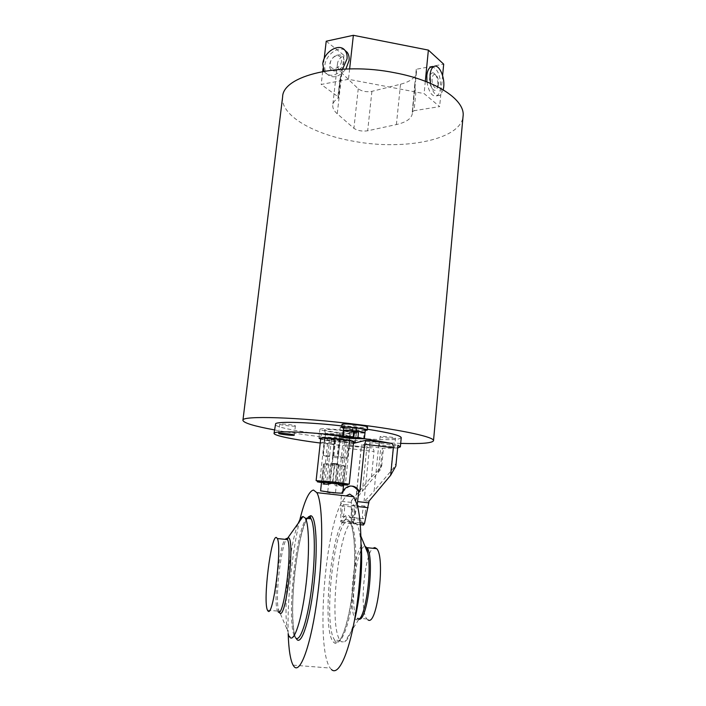<?xml version="1.0" encoding="UTF-8"?>
<svg xmlns="http://www.w3.org/2000/svg" width="706" height="706" viewBox="0 0 706 706"><rect width="100%" height="100%" fill="white"/><g stroke="black" fill="none" stroke-linecap="round" stroke-linejoin="round"><path stroke-width="0.53" stroke-dasharray="3.53 2.65" d="M352.779 425.533L356.698 425.983L352.779 425.533M353.83 431.507L352.118 431.498L353.794 431.843M341.863 424.403C341.122 425.718 364.587 428.427 367.261 427.342L367.579 427.112M343.46 428.189C350.644 429.663 357.907 430.431 365.24 430.483M343.522 427.58C342.895 428.657 362.805 430.942 365.037 430.06L365.302 429.875M363.564 439.035L364.164 433.113L354.288 432.672M353.715 432.61C347.37 431.878 343.875 431.19 343.213 430.563M344.713 50.126C337.777 45.784 325.678 55.209 324.848 65.42C324.495 68.782 325.131 71.571 326.746 73.777C332.561 79.037 338.942 77.439 345.887 68.994M426.936 81.914C428.921 92.512 432.275 97.146 436.996 95.787C438.92 94.463 440.112 91.692 440.562 87.482C440.747 76.645 438.161 69.762 432.804 66.849M282.621 96.881C280.15 115.378 313.623 134.431 353.777 141.279C403.947 150.775 461.274 139.779 463.074 116.163M274.44 429.892C288.154 432.399 303.809 434.728 321.406 436.873C350.785 440.394 377.216 442.565 400.69 443.386M331.714 482.886L329.914 481.792L332.676 456.076L323.348 455.476L325.528 433.502L336.021 435.761L349.929 436.387L349.488 440.579L349.947 440.685L346.655 440.509L344.687 441.312L339.877 441.056L338.112 440.05L332.658 439.388L331.299 440.014L324.592 437.605L327.849 437.773L329.631 438.797L334.476 439.053L336.462 438.232L339.807 438.408L342.022 438.911L343.195 440.112L346.434 440.835L347.776 440.2L349.488 440.579L347.617 458.335L344.652 457.753L346.434 440.835M351.5 432.937C349.082 433.961 325.492 431.357 324.566 429.963L324.707 429.645C327.002 428.436 354.527 431.719 351.685 432.866L351.5 432.937M323.348 455.476L326.198 456.12L328.025 439.3L327.257 438.311L332.658 439.388M342.013 510.42C341.722 513.536 341.828 515.565 342.313 516.518C343.142 516.977 343.848 515.001 344.431 510.579C344.713 507.455 344.616 505.425 344.122 504.49C343.292 504.04 342.595 506.017 342.013 510.42M355.056 511.726C354.474 516.139 353.741 518.116 352.876 517.657C352.356 516.695 352.232 514.665 352.515 511.559C353.088 507.164 353.821 505.196 354.686 505.646C355.206 506.581 355.33 508.611 355.056 511.726M351.588 511.056C351.297 514.295 351.411 516.421 351.95 517.445C352.859 517.975 353.627 515.901 354.244 511.241C354.527 507.993 354.412 505.875 353.874 504.869C352.965 504.349 352.197 506.414 351.588 511.056M365.355 512.441C364.737 517.101 363.952 519.157 362.99 518.628C362.425 517.604 362.284 515.477 362.566 512.247C363.175 507.614 363.961 505.558 364.931 506.078C365.496 507.084 365.637 509.202 365.355 512.441M336.012 435.311C334.723 435.876 320.939 434.287 321.38 433.625L321.495 433.528C322.633 432.946 336.63 434.552 336.144 435.214L336.012 435.311M320.533 442.238L320.418 442.318C319.995 442.909 333.797 444.489 335.076 443.995L335.209 443.915C335.694 443.324 321.671 441.727 320.533 442.238M295.276 426.027C294.252 426.724 279.232 424.959 279.7 424.2L279.779 424.121C280.635 423.397 295.893 425.18 295.373 425.939L295.276 426.027M356.477 428.833C354.88 429.513 339.851 427.783 340.336 426.98L340.495 426.856C341.916 426.15 357.21 427.898 356.662 428.71L356.477 428.833M354.006 438.532L355.665 438.311L353.768 437.685M395.254 438.329C393.454 438.876 379.66 437.314 380.11 436.617L380.322 436.484C381.972 435.92 395.995 437.491 395.501 438.197L395.254 438.329M379.413 445.557L379.201 445.662C378.76 446.289 392.58 447.842 394.38 447.366L394.619 447.251C395.113 446.633 381.055 445.062 379.413 445.557M355.983 433.493C352.365 434.914 318.9 431.048 319.897 429.319L320.171 429.089C322.907 427.536 357.686 431.507 356.389 433.219L355.983 433.493M353.547 442.768C347.537 443.165 326.437 440.915 320.648 439.256M341.704 425.894L367.367 429.23M401.237 437.694L399.199 438.805C383.234 443.139 273.019 430.298 275.111 424.218M342.648 435.849L352.409 437.005M353.821 437.19L364.393 438.611M334.803 464.522L330.902 463.154L338.536 464.01L334.873 463.824L334.803 464.522L334.044 464.645L332.252 464.442L333.082 463.613M334.494 463.365L334.415 464.071L336.224 464.283L336.303 463.577M330.911 492.179L335.509 492.488L330.911 492.179M329.631 438.797L326.94 463.648L323.507 464.054L332.455 465.554L344.652 466.516L345.516 466.384L343.831 465.625L344.652 457.753L338.342 456.508L340.707 434.261L339.515 434.119L339.065 438.364M320.762 490.855L329.525 492.841L342.692 493.273M343.195 440.112L340.557 465.016L326.94 463.648L325.025 481.386L323.039 482.163M332.447 482.948L334.406 464.627M324.292 463.913L322.315 482.101M323.507 464.036L321.548 482.039L323.507 464.054M343.601 484.643L342.754 484.563C340.46 486.902 337.106 486.619 332.702 483.725L328.44 483.239C323.93 485.137 321.627 484.775 321.539 482.163L323.436 481.518L326.763 482.048L328.44 483.239L330.373 465.298M334.873 463.824L334.044 464.645M367.976 619.859L366.979 618.994C358.498 610.028 365.514 546.1 374.709 547.547M295.717 637.977L294.79 636.741L289.178 636.265L287.36 630.07C283.027 607.425 289.848 542.685 298.356 523.058M288.18 633.688C287.086 600.206 292.24 550.804 299.785 519.978M331.458 669.535L330.179 668.061C316.094 648.849 324.195 537.24 340.619 504.375L346.037 495.894M354.377 620.865C351.253 632.664 348.058 639.654 344.784 641.833L341.422 641.807L340.221 640.554C327.549 624.757 339.939 518.089 353.759 521.822L356.327 523.631C357.686 525.511 358.825 528.75 359.725 533.33L361.128 544.176M334.362 440.014C324.495 438.717 320.55 437.782 322.545 437.182C325.845 436.917 331.767 437.27 340.327 438.258L352.135 440.341C353.503 441.532 347.581 441.418 334.362 440.014M353.115 441.409L340.407 439.132C331.335 438.091 325.06 437.711 321.574 437.985L321.362 438.02M320.753 438.285C321.354 439.017 325.801 439.909 334.097 440.959C345.49 442.23 352.012 442.512 353.644 441.797M321.495 482.525L343.575 484.881M349.232 484.175L329.623 482.648L316.12 480.636M344.687 441.312L340.239 483.425L342.022 484.501L333.417 483.786L335.385 483.019L340.239 483.425M335.385 483.019L339.877 441.056M343.134 484.44L341.96 483.31L343.831 465.625L340.557 465.016L338.677 482.789L337.291 483.522M341.96 483.31L338.677 482.789M338.112 440.05L346.655 440.509M347.776 440.2L342.022 438.911M336.462 438.232L327.849 437.773M326.198 456.12L332.526 457.347L334.856 435.62L325.528 433.502L323.136 455.52M344.652 466.516L342.754 484.563L332.702 483.725L334.618 465.792M327.946 483.16L322.042 482.242L327.946 483.16M329.914 481.792L325.025 481.386M339.092 438.373L337.177 456.376L332.65 456.076L334.476 439.053M331.299 440.014L326.763 482.048M323.436 481.518L326.19 456.111M334.847 439.873L330.17 483.513M335.544 439.909L333.664 457.479L347.387 458.388L349.682 436.458L336.021 435.761L335.579 439.909M324.592 437.605L319.765 481.889M339.807 438.408L335.041 483.16M338.739 465.13L336.797 483.442M349.947 440.685L345.322 484.784M343.619 484.51L345.516 466.384L343.619 484.51M343.001 490.688L342.834 492.303L341.792 492.188L340.839 501.26L340.777 521.84C345.428 512.821 349.382 512.909 352.656 522.105L353.026 523.367L353.406 522.131L357.21 504.993M337 464.151L336.224 464.283M335.191 463.939L334.415 464.071M333.011 464.31L332.252 464.442M380.331 469.79L378.804 469.967L381.699 464.963L380.331 469.79L362.372 491.217C358.436 495.93 356.212 499.045 355.7 500.554L351.394 500.686L351.2 521.743L351.5 523.534L351.994 523.349C355.277 517.736 358.304 516.677 361.084 520.163L363.466 525.035M378.804 469.967L371.444 476.956L351.394 500.686M341.792 492.188L342.966 490.732M397.787 447.939L382.458 448.336L366.97 446.06L362.372 491.217M371.444 476.956L374.003 451.513C373.942 449.625 373.121 448.46 371.559 448.01L370.412 447.807C354.606 446.845 337.883 445.248 320.242 443.024M396.19 464.451L396.216 463.039L393.277 468.316L374.154 490.917L378.91 443.368L398.043 445.327M351.438 437.288L342.595 436.405M353.485 443.386L347.114 444.992L347.449 448.319L343.61 484.881M378.91 443.368L369.97 442.883L361.419 444.956L366.97 446.06M369.088 501.004L364.084 500.916C365.62 500.28 368.973 496.945 374.154 490.917M353.026 523.367L354.085 523.781L351.95 519.184C349.302 515.707 346.381 516.783 343.195 522.414L340.777 521.84M342.834 492.303C345.949 488.181 349.02 486.125 352.056 486.134M349.982 436.352L340.707 434.261C347.175 435.125 350.273 435.831 349.982 436.352L351.685 432.866M339.515 434.119L325.74 433.431L339.515 434.119M338.342 456.508L337.177 456.376M332.526 457.347L333.664 457.479M341.625 73.953L339.992 78.287L337.918 96.607L321.186 84.446L348.464 79.301L424.103 93.589L439.644 106.606L414.043 110.718L415.843 92.61L414.078 93.721L412.322 113.604C411.448 118.696 406.135 122.341 396.384 124.565L367.676 130.786C362.143 131.554 357.554 130.725 353.9 128.307L337.247 113.79C333.982 110.93 332.491 108.027 332.764 105.097C333.073 102.52 334.838 100.208 338.05 98.187L340.115 79.928L342.189 70.909L340.115 79.928M337.918 96.607L338.518 97.569L338.05 98.187M412.278 111.919L414.043 110.718M443.244 89.83L440.165 95.257C435.929 96.713 432.69 92.751 430.431 83.352M342.578 69.153C335.747 76.16 329.781 77.183 324.681 72.233L324.028 71.235M326.216 41.213L343.954 55.306C340.027 57.707 337.865 60.487 337.486 63.646C337.177 66.849 338.633 70 341.845 73.097L358.242 88.779C361.843 91.392 366.396 92.248 371.903 91.348L400.523 84.235C410.239 81.702 415.552 77.66 416.469 72.083L416.258 69.276L443.695 64.149M416.258 69.276L414.651 85.602L415.843 92.61M414.722 84.711L414.078 93.872M343.954 55.306L342.189 70.909M324.178 58.748L323.021 68.641M322.695 71.474L321.186 84.446M442.6 75.577L439.644 106.606M349.629 68.879L348.464 79.301M425.312 81.278L424.103 93.589M343.213 430.536L349.691 432.072L353.9 430.757M354.297 432.637L364.164 433.113M349.691 432.072L349.073 437.958M344.069 61.546C343.195 72.012 328.113 74.915 329.702 64.44L330.337 61.881C331.688 58.589 333.841 56.348 336.771 55.165C341.651 54.062 344.078 56.189 344.069 61.546M341.527 61.06C340.839 69.32 328.934 71.641 330.179 63.355L330.673 61.334C331.749 58.722 333.453 56.948 335.774 56.012C339.621 55.147 341.536 56.833 341.527 61.06M437.826 85.099L437.173 88.012C434.949 94.507 428.657 86.256 429.672 77.995C430.228 74.006 431.56 72.339 433.678 72.992C436.599 75.118 437.985 79.151 437.826 85.099M438.558 84.085L438.047 86.388C436.282 91.515 431.331 84.976 432.134 78.463C432.566 75.321 433.616 73.998 435.284 74.509C437.588 76.186 438.682 79.381 438.558 84.085M359.116 619.224L357.148 618.121L357.157 619.162L358.622 619.612L356.424 619.806C346.717 615.403 354.28 541.855 363.908 545.5C365.531 545.888 366.82 548.412 367.791 553.072M366.979 618.994L357.148 618.121C348.976 609.075 356.283 544.37 365.134 546.559M278.217 611.925L277.617 611.078C272.64 602.28 280.432 537.416 286.265 538.528M279.073 612.084L278.182 608.731C275.314 593.578 281.42 544.291 286.821 538.554M308.654 517.013C302.9 521.866 295.858 554.589 293.528 586.571C292.258 605.572 292.408 620.371 293.97 630.952L294.79 636.741C286.089 622.754 295.84 528.759 306.678 518.363M347.034 519.59C353.494 519.678 356.812 550.371 353.176 585.803C349.62 621.28 340.31 648.055 334.238 642.778C320.047 633.167 332.614 515.795 347.034 519.59M348.323 521.24L350.82 523.049C356.018 529.915 357.554 561.597 353.582 592.916C349.673 624.307 341.404 645.911 335.871 641.339L334.697 640.095C322.395 624.307 334.856 517.542 348.323 521.24M295.973 638.18C287.13 622.974 297.173 527.32 308.301 516.977M380.516 467.866L382.458 448.336M390.859 471.043L393.383 445.133M370.412 447.807L347.114 444.992M369.97 442.883L364.084 500.916M355.842 500.766L357.007 489.452M357.104 488.499L361.587 444.859M347.449 448.319L374.003 451.513M351.217 502.398L340.839 501.26M357.607 506.529L356.918 506.458M360.148 522.855L353.406 522.131M363.334 524.77L354.085 523.781M351.994 523.349L343.195 522.414M351.2 521.743L340.689 520.622M350.997 506.873L340.601 505.734M378.301 472.34L380.755 447.728M393.277 468.316L394.998 468.122M339.992 78.287L340.583 79.275L338.518 97.569M371.903 91.348L367.676 130.786M358.242 88.779L353.9 128.307M341.845 73.097L337.247 113.79M400.523 84.235L396.384 124.565M356.08 431.913L356.698 425.983M325.492 433.74L324.566 429.963M352.876 517.657L342.313 516.518M362.99 518.628L351.95 517.445M320.418 442.318L321.38 433.625M278.632 433.405L279.7 424.2M339.312 436.582L340.336 426.98M379.201 445.662L380.11 436.617M318.891 438.452L319.897 429.319M335.509 492.488L338.536 464.01M267.459 610.178L277.617 611.078L278.288 610.213L278.182 608.731L287.36 630.07M293.061 665.131L330.179 668.061M340.221 640.554L334.697 640.095L335.165 641.463C335.129 642.91 336.665 642.478 339.78 640.157C344.219 633.864 348.896 617.247 351.862 596.482C354.65 575.461 355.339 553.151 353.83 538.157C352.435 527.947 351.385 525.432 350.82 523.049L356.327 523.631M322.545 437.182L321.574 437.985M317.444 481.854L316.659 480.839M342.066 483.389L342.807 484.334M347.679 485.084L348.658 484.263M352.135 440.341L352.912 441.338M360.969 536.375L359.725 533.33M358.622 619.612L344.784 641.833M339.551 465.042L331.644 463.966M327.769 491.658L330.832 463.18M355.436 442.353L356.389 433.219M394.619 447.251L395.501 438.197M355.665 438.311L356.662 428.71M294.323 435.143L295.373 425.939M335.209 443.915L336.144 435.214M360.307 524.699L354.13 524.046M361.084 520.163L351.95 519.184M351.5 523.534L341.986 522.528M381.672 466.225L383.455 448.257M371.559 448.01L347.299 445.08M354.13 523.984L352.656 522.105M364.931 506.078L353.874 504.869M354.686 505.646L344.122 504.49M355.7 500.554L356.857 489.284M356.954 488.358L361.419 444.956M440.165 95.257L436.996 95.787M324.681 72.233L326.746 73.777M412.278 111.777L414.651 85.602M337.486 63.646L332.764 105.097M416.469 72.083L412.322 113.604M352.118 431.498L352.744 425.568M330.673 61.334L330.337 61.881M335.774 56.012L336.771 55.165M438.047 86.388L437.173 88.012M435.284 74.509L433.678 72.992"/><path stroke-width="1.06" d="M353.794 431.843L356.08 431.913L353.83 431.507M365.24 430.483L367.279 430.086L367.579 427.112C368.47 425.806 344.36 423.053 342.11 424.209L341.545 427.368L343.46 428.189M367.279 430.086C368.161 428.816 344.034 426.062 341.801 427.174L341.545 427.368M353.68 438.514L354.297 432.637L358.595 431.34L364.984 432.884L365.302 429.875C366.035 428.807 345.666 426.486 343.743 427.421L342.586 436.476L343.328 436.255L343.954 430.289C347.652 429.707 365.708 431.904 364.993 432.849L364.375 438.823L353.68 438.514L357.977 437.341L364.375 438.823M354.288 432.672L353.715 432.61M324.028 71.235L322.792 63.858C323.683 51.697 339.754 42.183 345.26 50.806C346.77 52.976 347.361 55.686 347.025 58.942L342.578 69.153M345.887 68.994L349.055 60.548C349.382 57.301 348.79 54.591 347.281 52.429L344.713 50.126M430.431 83.352L430.025 74.933C430.492 70.768 431.657 68.023 433.528 66.708C438.444 63.037 444.992 76.319 443.712 86.944L443.244 89.83M432.804 66.849L430.351 67.308C428.471 68.623 427.298 71.359 426.83 75.516L426.936 81.914M400.69 443.386C421.376 444.012 432.31 443.112 433.51 440.703L463.074 116.163C465.439 100.305 436.926 80.625 394.769 72.771C339.604 61.554 282.709 75.754 282.621 96.881L242.926 420.335C243.588 422.947 254.098 426.133 274.44 429.892M433.51 440.703C434.825 437.252 403.355 430.157 358.286 424.588C299.203 417.078 240.808 415.402 242.926 420.335M278.702 433.334L278.632 433.405C278.173 434.084 293.211 435.831 294.234 435.223L294.323 435.143C294.834 434.472 279.55 432.699 278.702 433.334M342.595 436.405L339.312 436.582C338.915 437.155 349.735 438.594 354.006 438.532M320.648 439.256L319.165 438.25C321.883 436.882 356.715 440.835 355.436 442.353L353.547 442.768M364.393 438.611L391.23 443.342C392.633 443.633 393.348 445.098 393.357 447.736L390.665 475.288L395.881 466.004L397.893 445.23L400.355 446.872L397.787 447.939M320.242 443.024C294.19 439.723 273.593 435.558 274.034 433.369L275.658 423.609C278.879 421.305 308.981 422.214 341.704 425.894M367.367 429.23C389.474 432.699 400.77 435.523 401.237 437.694L400.355 446.872M274.034 433.369L274.572 432.84C277.793 430.757 309.237 432.019 342.648 435.849M352.409 437.005L353.821 437.19M320.595 490.838L321.548 482.039L319.765 481.889L322.315 482.101C324.028 484.616 327.407 484.898 332.447 482.948L336.797 483.442C340.848 486.416 343.125 486.778 343.619 484.51L342.692 493.273L333.647 492.753L320.762 490.855M374.709 547.547L376.669 548.668C385.661 556.955 377.136 627.246 367.976 619.859M268.006 611.017L267.459 610.178C262.773 601.15 271.095 534.354 276.461 537.522L277.326 538.546C282.268 546.559 273.09 618.174 268.006 611.017M298.356 523.058C299.997 519.034 301.55 516.845 303.006 516.492L305.433 518.23C309.352 525.008 309.643 556.84 305.566 588.442C301.533 620.106 294.323 642.001 290.069 637.5L289.178 636.265M299.785 519.978C304.427 500.995 308.99 491.014 313.482 490.043L316.817 492.647C322.836 502.337 323.648 549.418 317.488 596.491C311.399 643.651 300.394 674.521 294.084 666.596L293.061 665.131C290.298 659.739 288.675 649.255 288.18 633.688M346.037 495.894L349.682 494.085L353.777 496.759L357.21 504.993C362.61 523.949 362.381 571.136 355.912 611.837C349.496 652.644 338.58 676.56 331.458 669.535M321.362 438.02L320.753 438.285L316.12 480.636L335.827 482.172L349.232 484.175L353.644 441.797L353.115 441.409M343.575 484.881L347.679 485.084L335.553 483.125C322.457 481.73 316.42 481.307 317.444 481.854L321.495 482.525M343.601 484.643L336.797 483.442M323.039 482.163L322.315 482.101M332.447 482.948L331.714 482.886M337.291 483.522L343.134 484.44M361.128 544.176C362.946 565.294 359.989 599.623 354.377 620.865M357.21 504.993L358.692 491.782L358.048 490.811C353.327 484.466 348.296 484.44 342.966 490.732M352.056 486.134C354.536 486.169 356.909 487.775 359.16 490.935L359.813 491.914L364.684 444.259L365.911 440.253L353.485 443.386M359.813 491.914L358.692 491.782M360.307 524.699L363.466 525.035L364.552 523.322L369.088 501.004L390.665 475.288M353.768 437.685L351.438 437.288M343.61 484.881L343.001 490.688M442.6 75.577L443.695 64.149L428.374 50.1L353.371 35.3L326.216 41.213L324.178 58.748M323.021 68.641L322.695 71.474M353.371 35.3L349.629 68.879M428.374 50.1L425.312 81.278M342.586 436.476L349.073 437.958L353.274 436.758L343.328 436.255M353.274 436.758L353.9 430.757L343.954 430.289M358.595 431.34L357.977 437.341M395.881 466.004L397.893 445.23M365.434 546.612L366.855 547.671L367.791 553.072C371.947 570.713 365.646 616.47 358.622 619.612M376.669 548.668L366.855 547.671C374.904 555.198 367.897 620.874 359.116 619.224M286.265 538.528L287.466 539.578C292.831 547.618 283.724 619.1 278.217 611.925M286.821 538.554L288.242 537.76C295.496 537.098 286.159 620.68 279.726 613.037L279.073 612.084M306.678 518.363L309.025 517.057L311.028 518.822C315.105 525.608 315.556 557.431 311.487 588.989C307.472 620.627 300.129 642.486 295.717 637.977M308.301 516.977L310.658 515.707C316.032 515.671 318.053 546.444 314.17 582.115C310.358 617.829 301.965 644.887 297.041 639.662L295.973 638.18M393.357 447.736L364.684 444.259M368.903 502.857L357.686 501.622M365.911 440.253L391.23 443.342M357.007 489.452L357.104 488.499M368.126 507.685L357.607 506.529M364.552 523.322L360.148 522.855M345.26 50.806L347.281 52.429M433.528 66.708L430.351 67.308M277.326 538.546L287.466 539.578L287.96 537.734L303.006 516.492M305.433 518.23L311.028 518.822L310.278 516.571L308.654 517.013M367.791 553.072L360.969 536.375M316.817 492.647L353.777 496.759M359.16 490.935L358.048 490.811M356.857 489.284L356.954 488.358"/></g></svg>
